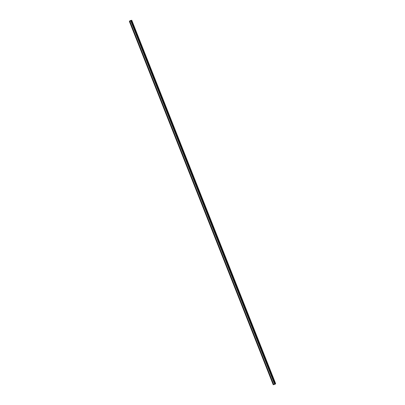 <?xml version="1.0" encoding="UTF-8"?>
<svg xmlns="http://www.w3.org/2000/svg" width="405" height="405" viewBox="0 0 405 405"><rect width="100%" height="100%" fill="white"/><g stroke="black" fill="none" stroke-linecap="round" stroke-linejoin="round"><path stroke-width="0.61" d="M129.352 21.338L131.154 20.827L131.762 20.25L129.848 20.756L131.574 20.326L131.21 20.756L129.352 21.338L273.238 384.75L275.041 384.234L275.628 383.651M129.797 20.822L129.914 21.126M130.288 20.685L130.41 20.994M131.098 20.447L131.205 20.756M129.843 21.197L273.729 384.608M129.868 21.202L273.75 384.613M130.785 20.938L274.671 384.35M130.83 20.918L274.712 384.33M130.38 20.706L130.486 20.974M131.154 20.827L275.041 384.234M131.387 20.706L275.273 384.117M131.757 20.275L275.638 383.687M131.762 20.25L275.648 383.662"/></g></svg>
